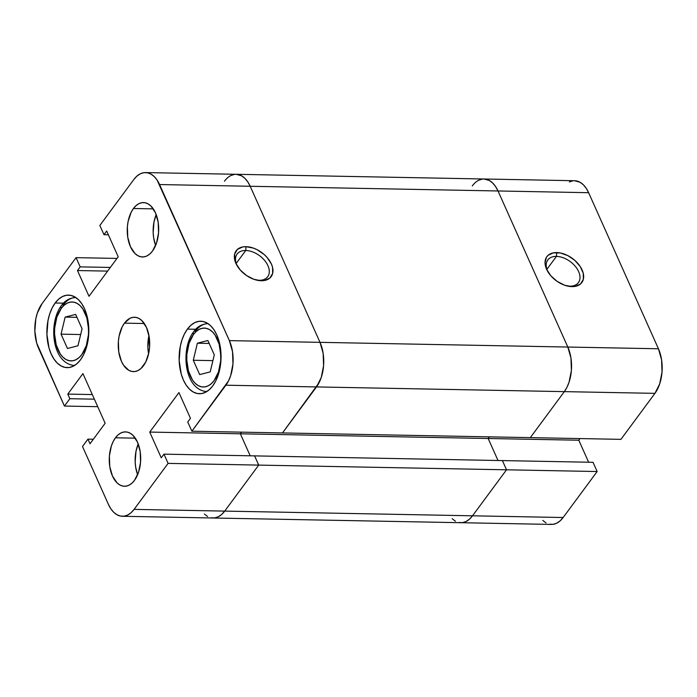 <?xml version="1.0" encoding="UTF-8"?>
<svg xmlns="http://www.w3.org/2000/svg" width="697" height="697" viewBox="0 0 697 697"><rect width="100%" height="100%" fill="white"/><g stroke="black" fill="none" stroke-linecap="round" stroke-linejoin="round"><path stroke-width="1.05" d="M208.133 323.626C202.078 323.896 197.207 326.64 193.522 331.868A4.53 2.866 36.5 0 0 193.47 334.49A29.466 17.033 91.1 0 1 217.351 339.204A29.466 17.033 91.1 0 1 214.101 380.606L218.501 371.832L220.67 360.88L220.792 355.104L219.102 344.057L215.077 335.057L212.367 331.781L209.335 329.489L206.085 328.278L202.749 328.191L199.447 329.228L196.319 331.354L193.47 334.49L189.07 343.264L186.901 354.215L186.779 359.992L188.469 371.039L192.494 380.039L195.204 383.324L198.244 385.607L201.485 386.826L204.831 386.913L208.124 385.868L211.252 383.742L214.101 380.606A29.466 17.033 91.1 0 1 190.229 375.892A29.466 17.033 91.1 0 1 193.47 334.49A4.53 2.866 -143.5 0 1 193.522 331.877A4.53 2.866 -143.5 0 1 195.587 331.014A33.996 19.655 91.1 0 1 208.028 323.626M75.903 297.523C69.848 297.793 64.978 300.546 61.292 305.765A4.53 2.866 36.5 0 0 61.24 308.388A29.466 17.033 91.1 0 1 85.112 313.101A29.466 17.033 91.1 0 1 81.871 354.503L86.271 345.729L88.441 334.778L88.563 329.001L86.872 317.954L82.847 308.963L80.138 305.678L77.097 303.387L73.856 302.176L70.51 302.089L67.217 303.125L64.089 305.26L61.24 308.388L56.84 317.17L54.671 328.113L54.549 333.889L56.239 344.945L60.264 353.937L62.974 357.221L66.006 359.513L69.256 360.724L72.593 360.811L75.895 359.765L79.022 357.639L81.871 354.503A29.466 17.033 91.1 0 1 57.99 349.789A29.466 17.033 91.1 0 1 61.24 308.388A4.53 2.866 -143.5 0 1 61.292 305.774A4.53 2.866 -143.5 0 1 63.357 304.911A33.996 19.655 91.1 0 1 75.799 297.523M245.745 250.502A19.037 12.049 36.5 0 0 237.337 266.088A19.037 12.049 -143.5 0 1 237.093 254.083A19.037 12.049 -143.5 0 1 245.745 250.502L236.205 263.396L245.745 250.502A19.037 12.049 -143.5 0 1 264.546 260.373A19.037 12.049 -143.5 0 1 267.718 276.726A19.037 12.049 -143.5 0 1 259.066 280.299L261.27 280.734A21.764 13.774 -143.5 0 1 257.036 280.211A21.764 13.774 -143.5 0 1 236.884 265.322A21.764 13.774 -143.5 0 1 246.041 246.686L245.745 250.502L246.041 246.686L242.722 246.947L237.459 249.369L234.662 253.969L234.758 260.059L235.9 263.37L240.169 269.913L246.485 275.515L253.9 279.314L261.27 280.734L264.59 280.473L269.852 278.051L272.649 273.451L272.553 267.36L271.412 264.05L267.143 257.507L264.189 254.527L257.184 249.744L253.412 248.106L246.041 246.686A21.764 13.774 -143.5 0 1 271.412 264.05A21.764 13.774 -143.5 0 1 261.27 280.734L259.066 280.299A19.037 12.049 -143.5 0 1 256.165 280.002A19.037 12.049 36.5 0 0 259.066 280.299A19.037 12.049 36.5 0 0 267.936 265.696A19.037 12.049 36.5 0 0 245.745 250.502M138.215 443.893A27.2 15.717 -88.9 0 0 137.631 474.744L135.662 467.068L135.174 461.823L136.002 451.281L138.215 443.893M115.458 437.794L135.296 438.169L115.458 437.794L113.202 441.506L111.389 445.888L109.394 455.995L109.769 466.572L112.461 476.007L117.052 482.864L119.858 484.981L122.855 486.097L125.939 486.175L128.98 485.217L131.872 483.256L134.495 480.355A27.2 15.717 91.1 0 1 124.458 486.271A27.2 15.717 91.1 0 1 109.995 467.905A27.2 15.717 91.1 0 1 115.458 437.794A27.2 15.717 91.1 0 1 125.495 431.879A27.2 15.717 91.1 0 1 139.958 450.245A27.2 15.717 91.1 0 1 134.495 480.355L138.564 472.261L140.559 462.155L140.184 451.578L137.492 442.142L132.9 435.285L130.095 433.168L127.098 432.053L124.014 431.974L120.973 432.933L118.081 434.893L115.458 437.794M156.206 214.606A27.2 15.717 -88.9 0 0 155.623 245.449L153.645 237.773L153.157 232.528L153.985 221.986L156.206 214.606M133.449 208.499L153.288 208.873L133.449 208.499L131.184 212.21L128.091 221.489L127.385 226.708L127.76 237.285L130.444 246.712L135.044 253.569L137.849 255.686L140.846 256.801L143.93 256.888L146.971 255.921L149.864 253.961L152.486 251.068A27.2 15.717 91.1 0 1 142.449 256.975A27.2 15.717 91.1 0 1 127.978 238.609A27.2 15.717 91.1 0 1 133.449 208.499A27.2 15.717 91.1 0 1 143.477 202.583A27.2 15.717 91.1 0 1 157.949 220.958A27.2 15.717 91.1 0 1 152.486 251.068L156.555 242.965L158.55 232.859L158.175 222.282L155.483 212.846L150.892 205.99L148.086 203.881L145.089 202.757L142.005 202.679L138.964 203.637L136.072 205.606L133.449 208.499M55.159 303.003L63.497 303.16L55.159 303.003L52.153 307.952L49.74 313.798L48.032 320.324L46.926 334.386L49.008 347.986L51.169 353.954L53.965 359.06L57.293 363.093L61.031 365.916L65.03 367.406L69.134 367.519L73.194 366.239L77.053 363.616L80.547 359.757A36.27 20.962 91.1 0 1 67.165 367.641A36.27 20.962 91.1 0 1 47.875 343.151A36.27 20.962 91.1 0 1 55.159 303.003A36.27 20.962 91.1 0 1 68.541 295.119A36.27 20.962 91.1 0 1 87.831 319.609A36.27 20.962 91.1 0 1 80.547 359.757L83.562 354.808L85.975 348.953L88.632 335.475L88.136 321.378L86.707 314.774L84.546 308.797L81.749 303.7L78.421 299.658L74.684 296.844L70.685 295.345L66.572 295.24L62.512 296.521L58.661 299.144L55.159 303.003M187.397 329.106L195.726 329.263L187.397 329.106L184.383 334.055L181.969 339.901L180.262 346.426L179.155 360.488L181.237 374.089L183.398 380.057L186.195 385.162L189.523 389.196L193.261 392.019L197.26 393.509L201.372 393.613L205.423 392.333L209.283 389.719L212.777 385.859A36.27 20.962 91.1 0 1 199.403 393.735A36.27 20.962 91.1 0 1 180.105 369.244A36.27 20.962 91.1 0 1 187.397 329.106A36.27 20.962 91.1 0 1 200.78 321.221A36.27 20.962 91.1 0 1 220.069 345.712A36.27 20.962 91.1 0 1 212.777 385.859L215.791 380.91L218.205 375.056L220.862 361.577L220.365 347.481L218.936 340.868L216.776 334.9L213.979 329.803L210.651 325.76L206.913 322.938L202.914 321.448L198.802 321.343L194.751 322.624L190.891 325.246L187.397 329.106M148.94 335.527A27.2 15.717 -88.9 0 0 148.592 353.893L147.869 347.245L148.94 335.527M124.449 323.147L144.296 323.521L124.449 323.147A27.2 15.717 91.1 0 1 134.486 317.231A27.2 15.717 91.1 0 1 148.958 335.606A27.2 15.717 91.1 0 1 143.495 365.707A27.2 15.717 91.1 0 1 133.458 371.623A27.2 15.717 91.1 0 1 118.987 353.257A27.2 15.717 91.1 0 1 124.449 323.147L122.193 326.858L119.1 336.137L118.385 341.356L118.76 351.924L121.452 361.36L123.552 365.184L128.849 370.334L131.855 371.449L134.93 371.536L137.98 370.569L140.864 368.608L145.751 361.996L148.844 352.717L149.559 347.507L149.184 336.93L146.492 327.494L141.892 320.637L139.095 318.529L136.089 317.405L133.014 317.327L129.964 318.285L124.449 323.147M97.728 406.682L64.42 406.055L36.671 343.011L34.85 331.11L35.817 318.808L37.316 313.101L42.055 303.648L76.069 257.646L80.19 266.873L77.48 270.541L88.998 296.295L118.202 256.784L106.685 231.029L103.975 234.697L99.845 225.471L133.859 179.477L99.845 225.471L103.975 234.697L108.366 234.784L103.975 234.697L106.685 231.029L118.202 256.784L88.998 296.295L77.48 270.541L107.617 271.107L77.48 270.541L80.19 266.873L110.326 267.439L80.19 266.873L76.069 257.646L42.055 303.648A31.731 18.34 91.1 0 0 38.562 348.23L64.42 406.055L69.848 398.71L64.42 406.055L97.728 406.682M549.558 524.222L553.157 524.318L556.711 523.194L560.083 520.903L563.141 517.523L472.522 515.806L506.527 469.804L472.522 515.806L469.464 519.178L466.093 521.478L462.538 522.593L458.94 522.497L462.538 522.593L466.093 521.478L469.464 519.178L472.522 515.806L224.704 511.101L221.646 514.482L218.274 516.773L214.72 517.888L211.13 517.801L214.72 517.888L218.274 516.773L221.646 514.482L224.704 511.101L472.522 515.806A31.731 18.34 91.1 0 1 460.813 522.706A31.731 18.34 -88.9 0 0 472.522 515.806L506.527 469.804L258.718 465.099L168.09 463.383L134.085 509.385L224.704 511.101L258.718 465.099L254.588 455.882L258.718 465.099L168.09 463.383L134.085 509.385L131.027 512.757L127.656 515.048L124.101 516.172L120.503 516.076L117.009 514.769L113.733 512.304L110.823 508.775L108.375 504.306L82.507 446.489L87.935 439.154L90 443.762L105.142 423.271L82.934 373.609L67.783 394.101L69.848 398.71L94.365 399.181L69.848 398.71L67.783 394.101L92.309 394.563L67.783 394.101L82.934 373.609L105.142 423.271L90 443.762L87.935 439.154L93.328 439.249L87.935 439.154L82.507 446.489L108.375 504.306A31.731 18.34 91.1 0 0 122.376 516.277L212.994 518.002A31.731 18.34 -88.9 0 0 224.704 511.101L258.718 465.099L224.704 511.101L134.085 509.385A31.731 18.34 91.1 0 1 122.376 516.277M472.296 185.899A31.731 18.34 91.1 0 1 484.006 178.998L574.624 180.723A31.731 18.34 -88.9 0 1 588.625 192.694L498.007 190.969L567.82 347.045L658.438 348.77L588.625 192.694L658.438 348.77A31.731 18.34 -88.9 0 1 654.945 393.352L659.684 383.899L662.019 372.111L661.584 359.774L658.438 348.77L567.82 347.045L570.956 358.058L571.401 370.395L569.066 382.183L566.957 387.305L569.066 382.183L571.401 370.395L570.956 358.058L567.82 347.045A31.731 18.34 91.1 0 1 564.326 391.636L566.957 387.305L564.326 391.636L654.945 393.352L620.931 439.354L530.312 437.629L564.326 391.636L530.312 437.629L564.326 391.636L654.945 393.352L620.931 439.354L282.503 432.933L319.139 382.601L321.247 377.478L323.582 365.69L323.147 353.353L320.001 342.34L250.188 186.273L159.569 184.548A31.731 18.34 91.1 0 0 145.568 172.577A31.731 18.34 91.1 0 0 133.859 179.477L136.917 176.097L140.289 173.806L143.843 172.682L147.442 172.778L150.935 174.084L154.203 176.55L157.121 180.087L229.383 340.624L232.519 351.628L232.964 363.965L230.629 375.761L228.52 380.876L191.875 431.208L187.754 421.99L190.464 418.322L178.946 392.568L149.733 432.079L161.26 457.824L163.969 454.156L168.09 463.383L163.969 454.156L254.588 455.882L163.969 454.156L161.26 457.824L149.733 432.079L240.36 433.795L241.571 432.149L240.36 433.795L250.197 455.794L240.36 433.795L149.733 432.079L178.946 392.568L190.464 418.322L187.754 421.99L191.875 431.208L282.503 432.933L316.508 386.931L321.247 377.478L323.582 365.69L323.713 359.469L323.147 353.353L320.001 342.34L250.188 186.273L247.74 181.804L244.83 178.275L241.554 175.801L236.1 174.294L241.554 175.801L244.83 178.275L247.74 181.804L250.188 186.273L320.001 342.34L229.383 340.624L159.569 184.548L250.188 186.273A31.731 18.34 -88.9 0 0 236.187 174.294A31.731 18.34 91.1 0 1 250.188 186.273L498.007 190.969A31.731 18.34 -88.9 0 0 484.006 178.998A31.731 18.34 91.1 0 1 498.007 190.969L250.188 186.273L320.001 342.34L229.383 340.624A31.731 18.34 91.1 0 1 225.889 385.206L191.875 431.208L282.503 432.933L316.508 386.931L225.889 385.206L316.508 386.931A31.731 18.34 -88.9 0 0 320.001 342.34A31.731 18.34 91.1 0 1 316.508 386.931L282.503 432.933L530.312 437.629L564.326 391.636L316.508 386.931L564.326 391.636A31.731 18.34 -88.9 0 0 567.82 347.045L320.001 342.34L567.82 347.045L498.007 190.969L495.558 186.508L492.64 182.971L489.372 180.506L483.918 178.998L489.372 180.506L492.64 182.971L495.558 186.508L498.007 190.969L567.82 347.045L498.007 190.969L588.625 192.694L586.177 188.225L583.267 184.696L579.991 182.231L574.537 180.715M204.36 514.029L207.628 516.494L204.36 514.029M234.462 174.407L230.907 175.522L234.462 174.407M116.991 258.421L76.069 257.646L116.991 258.421M82.063 328.74L77.968 345.782L67.461 348.491L61.048 334.159L65.143 317.109L75.651 314.399L82.063 328.74L75.651 314.399L65.143 317.109L76.966 317.335L65.143 317.109L61.048 334.159L80.669 334.534L61.048 334.159L67.461 348.491L77.968 345.782L82.063 328.74M210.198 371.884L199.69 374.594L193.278 360.262L197.373 343.212L207.88 340.502L214.293 354.843L210.198 371.884L214.293 354.843L207.88 340.502L197.373 343.212L209.196 343.438L197.373 343.212L193.278 360.262L199.69 374.594L210.198 371.884M212.899 360.628L193.278 360.262L212.899 360.628M224.478 181.194A31.731 18.34 91.1 0 1 236.187 174.294L484.006 178.998M224.704 511.101A31.731 18.34 91.1 0 1 212.994 518.002L551.432 524.423A31.731 18.34 -88.9 0 0 563.141 517.523L597.155 471.529L593.025 462.303L254.588 455.882L502.406 460.586L506.527 469.804L502.406 460.586L506.527 469.804L258.718 465.099L254.588 455.882L258.718 465.099L224.704 511.101M250.197 455.794L240.36 433.795L241.571 432.149L240.36 433.795L488.17 438.5L489.39 436.853L488.17 438.5L240.36 433.795L250.197 455.794M452.17 518.725L455.446 521.199L452.17 518.725M498.015 460.499L488.17 438.5L498.015 460.499M482.28 179.112L478.726 180.227L482.28 179.112M569.763 286.197A19.037 12.049 36.5 0 0 578.632 271.595A19.037 12.049 36.5 0 0 556.433 256.4L556.737 252.584A21.764 13.774 -143.5 0 1 582.108 269.948A21.764 13.774 -143.5 0 1 571.967 286.633L569.763 286.197A19.037 12.049 -143.5 0 1 566.861 285.901A19.037 12.049 36.5 0 0 569.763 286.197L575.286 286.371L580.549 283.949L583.345 279.349L583.25 273.259L580.279 266.62L574.886 260.425L567.881 255.633L560.344 252.976L553.418 252.845L548.156 255.268L546.413 257.332L545.037 262.778L546.596 269.269L550.865 275.812L557.182 281.405L564.596 285.212L571.967 286.633A21.764 13.774 -143.5 0 1 567.733 286.11A21.764 13.774 -143.5 0 1 547.581 271.211A21.764 13.774 -143.5 0 1 556.737 252.584L556.433 256.4A19.037 12.049 -143.5 0 1 575.243 266.271A19.037 12.049 -143.5 0 1 578.414 282.616A19.037 12.049 -143.5 0 1 569.763 286.197M546.901 269.295L556.433 256.4L546.901 269.295M542.797 520.45L546.065 522.916M588.634 462.216L578.798 440.216L580.009 438.579L578.798 440.216L488.17 438.5L489.39 436.853L488.17 438.5L578.798 440.216L588.634 462.216M572.899 180.828L569.344 181.952M472.522 515.806L506.527 469.804L597.155 471.529L563.141 517.523L472.522 515.806M548.034 271.987A19.037 12.049 -143.5 0 1 547.79 259.981A19.037 12.049 -143.5 0 1 556.433 256.4A19.037 12.049 36.5 0 0 548.034 271.987M502.406 460.586L593.025 462.303L597.155 471.529L506.527 469.804L502.406 460.586M145.568 172.577L236.187 174.294M61.292 305.765C48.128 323.12 51.892 363.773 74.605 365.516M193.522 331.868C180.357 349.214 184.13 389.876 206.843 391.609"/></g></svg>
